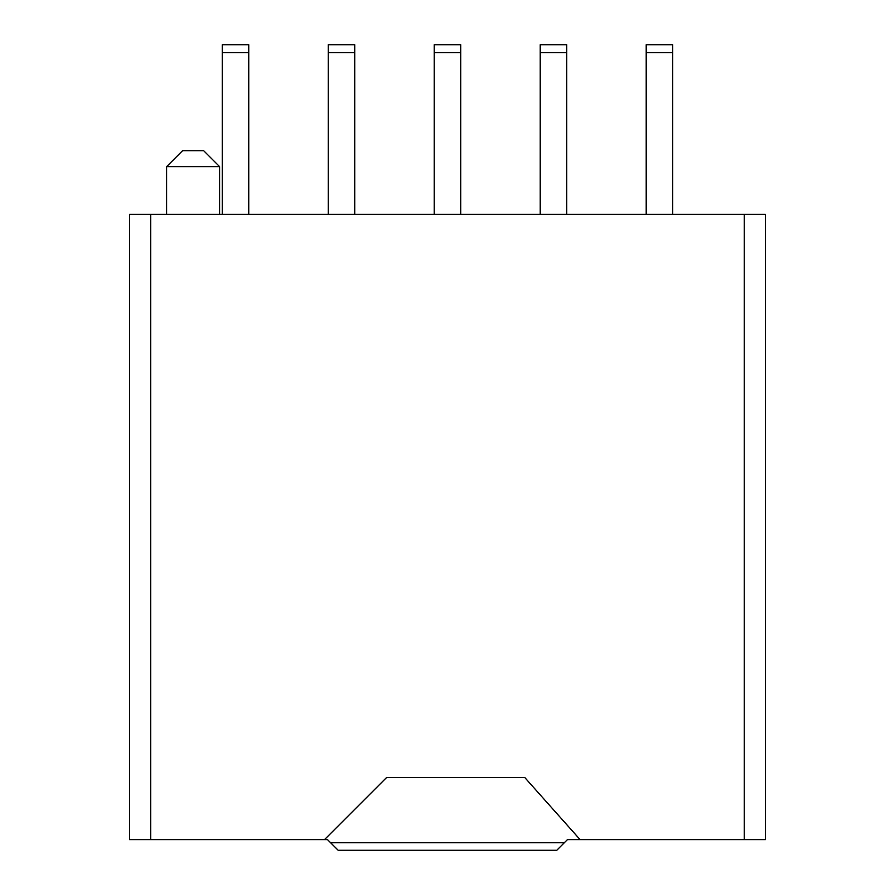 <?xml version="1.0" encoding="UTF-8"?>
<svg xmlns="http://www.w3.org/2000/svg" width="895" height="895" viewBox="0 0 895 895"><rect width="100%" height="100%" fill="white"/><g stroke="black" fill="none" stroke-linecap="round" stroke-linejoin="round"><path stroke-width="1.34" d="M166.604 166.638L182.502 150.74L203.702 150.74L219.599 166.638L166.604 166.638L166.604 214.33M219.599 166.638L219.599 214.33M330.579 842.687L564.365 842.687L567.408 839.655L580.128 839.655L524.75 777.509L386.595 777.509L324.46 839.655L327.536 839.655L338.142 850.25L556.813 850.25L564.365 842.687M129.518 835.975L129.518 839.655L324.46 839.655M580.128 839.655L765.438 839.655L765.438 214.33L129.518 214.33L129.518 839.655M129.518 782.185L129.518 214.33M248.743 214.33L248.743 44.75L222.251 44.75L222.251 52.704L248.743 52.704M222.251 214.33L222.251 52.704M354.733 214.33L354.733 44.75L328.241 44.75L328.241 52.704L354.733 52.704M328.241 214.33L328.241 52.704M460.724 214.33L460.724 44.75L434.22 44.75L434.22 52.704L460.724 52.704M434.22 214.33L434.22 52.704M566.714 214.33L566.714 44.75L540.211 44.75L540.211 52.704L566.714 52.704M540.211 214.33L540.211 52.704M672.693 214.33L672.693 44.75L646.201 44.75L646.201 52.704L672.693 52.704M646.201 214.33L646.201 52.704M765.438 327.134L765.438 360.148M765.482 360.148L765.482 361.088M765.482 376.202L765.438 376.862M765.438 360.428L765.438 376.594M765.482 376.862L765.438 380.923M744.237 839.655L744.237 214.33M150.707 839.655L150.707 214.33"/></g></svg>
